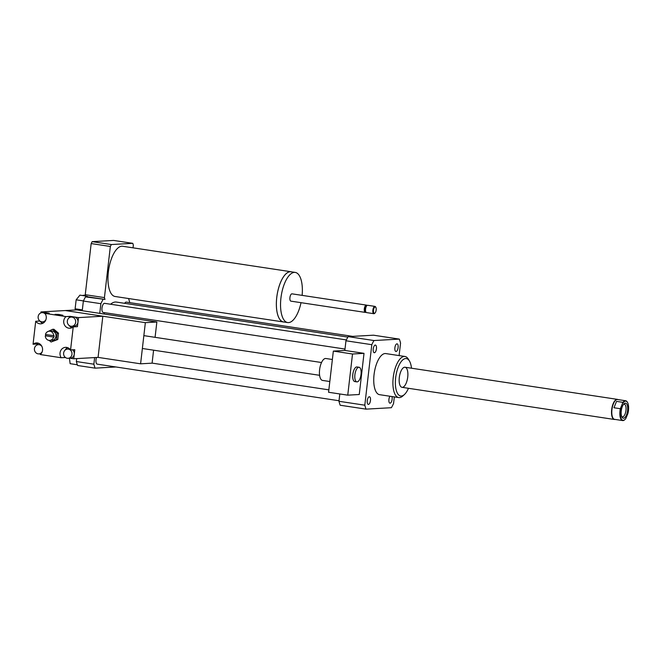 <?xml version="1.0" encoding="UTF-8"?>
<svg xmlns="http://www.w3.org/2000/svg" width="661" height="661" viewBox="0 0 661 661"><rect width="100%" height="100%" fill="white"/><g stroke="black" fill="none" stroke-linecap="round" stroke-linejoin="round"><path stroke-width="0.99" d="M291.699 271.886A25.399 10.369 98.6 0 0 291.088 271.745A25.399 10.369 98.6 0 0 277.033 295.31A25.399 10.369 98.6 0 0 283.486 321.973A25.399 10.369 98.6 0 0 284.106 322.023M283.486 321.973L115.088 296.492A25.399 10.369 -81.4 0 1 108.635 269.828A25.399 10.369 -81.4 0 1 122.69 246.264L291.088 271.745M302.135 295.376A25.358 10.353 98.6 0 0 295.244 272.423L291.08 271.795A25.358 10.353 98.6 0 0 277.05 295.31A25.358 10.353 98.6 0 0 283.495 321.932L287.659 322.56A25.358 10.353 98.6 0 0 301.028 302.68M295.244 272.423A25.358 10.353 98.6 0 0 281.214 295.946A25.358 10.353 98.6 0 0 287.659 322.56M366.979 305.531A3.693 1.512 98.6 0 0 366.409 305.101L292.005 293.839A3.693 1.512 98.6 0 0 289.964 297.268A3.693 1.512 98.6 0 0 290.898 301.143L365.302 312.405A3.693 1.512 98.6 0 0 365.979 312.166M366.409 305.101A3.693 1.512 98.6 0 0 364.36 308.53A3.693 1.512 98.6 0 0 365.302 312.405M375.696 307.142A3.693 1.512 98.6 0 0 375.564 306.878A3.693 1.512 98.6 0 0 374.952 306.39L367.656 305.291A3.693 1.512 98.6 0 0 366.929 305.572L366.343 306.109A2.999 1.223 98.6 0 0 365.269 308.662A2.999 1.223 98.6 0 0 365.533 311.422L365.946 312.108A3.693 1.512 98.6 0 0 366.549 312.595L373.845 313.702A3.693 1.512 98.6 0 0 374.572 313.413A3.693 1.512 98.6 0 0 374.779 313.198M366.929 305.572A3.693 1.512 98.6 0 0 365.616 308.72A3.693 1.512 98.6 0 0 365.946 312.108M374.952 306.39A3.693 1.512 98.6 0 0 372.911 309.819A3.693 1.512 98.6 0 0 373.845 313.702M376.159 310.034A3.231 1.322 98.6 0 0 375.836 307.34A3.231 1.322 98.6 0 0 373.515 309.91A3.231 1.322 98.6 0 0 374.969 313.058A3.231 1.322 98.6 0 0 376.159 310.034M133.035 247.834L133.348 245.165A37.867 15.459 98.6 0 0 132.778 243.331L113.601 240.43L92.176 241.645A37.867 15.459 98.6 0 0 91.168 243.57L85.252 294.699A37.867 15.459 98.6 0 0 85.69 296.12L87.359 296.376L85.525 296.896A46.179 18.855 98.6 0 0 83.36 301.044L82.245 310.711M132.778 243.331L111.354 244.545L92.176 241.645M111.354 244.545A37.867 15.459 98.6 0 0 110.346 246.47L91.168 243.57M110.346 246.47L104.43 297.599L85.252 294.699M104.43 297.599A37.867 15.459 98.6 0 0 105 299.433L87.492 296.781A37.867 15.459 -81.4 0 1 87.359 296.376M87.492 296.781L87.004 296.814M105 299.433L85.525 296.896M357.122 381.893A7.387 3.016 -81.4 0 1 356.866 381.876A7.387 3.016 -81.4 0 1 354.982 374.126A7.387 3.016 -81.4 0 1 359.072 367.268A7.387 3.016 -81.4 0 1 360.997 374.713A7.387 3.016 -81.4 0 1 357.122 381.893M355.04 381.579A7.387 3.016 -81.4 0 1 354.775 381.562A7.387 3.016 -81.4 0 1 352.9 373.804A7.387 3.016 -81.4 0 1 356.99 366.954L359.072 367.268M332.367 359.493L325.865 358.502A11.08 4.528 98.6 0 0 325.476 358.485A11.08 4.528 98.6 0 0 319.66 369.259A11.08 4.528 98.6 0 0 322.543 380.422L329.822 381.521M333.342 351.098L352.511 354.007L347.752 395.162L328.575 392.262L333.342 351.098L344.844 350.446L364.013 353.346L352.511 354.007M364.013 353.346L359.254 394.51L347.752 395.162M394.32 396.906L393.551 403.557A46.179 18.855 -81.4 0 1 391.386 407.705L366.029 409.142L340.192 405.234A46.179 18.855 -81.4 0 1 338.961 401.285L339.804 393.964M338.961 401.285L364.806 405.193L371.804 344.687A46.179 18.855 -81.4 0 1 373.969 340.539L399.327 339.101A46.179 18.855 -81.4 0 1 400.558 343.051L399.104 355.593M344.844 350.446L345.959 340.779L371.804 344.687M82.336 309.885L75.114 308.786L75.858 309.943M85.649 296.004L79.931 295.137L76.155 299.813L75.114 308.786M83.426 300.912L76.155 299.813M69.438 358.229L70.132 363.682L77.329 364.765M83.146 295.624A12.931 5.28 98.6 0 0 83.071 295.302L85.542 295.674M94.63 357.576L93.87 364.194A46.179 18.855 98.6 0 0 95.101 368.144L115.865 366.971M95.101 368.144L77.593 365.5A46.179 18.855 98.6 0 1 76.362 361.542L76.701 358.601M129.556 302.606L129.622 302.052A46.179 18.855 98.6 0 0 128.548 298.532M93.87 364.194L76.362 361.542M103.033 299.54A46.179 18.855 98.6 0 0 100.869 303.688L99.753 313.364M100.869 303.688L83.36 301.044M370.466 400.492A3.867 1.578 -81.4 0 1 368.276 404.408A3.867 1.578 -81.4 0 1 367.301 400.343A3.867 1.578 -81.4 0 1 369.441 396.757A3.867 1.578 -81.4 0 1 370.466 400.492M391.956 396.542A3.867 1.578 -81.4 0 1 391.791 400.863A3.867 1.578 -81.4 0 1 389.94 403.177A3.867 1.578 -81.4 0 1 388.85 400.417A3.867 1.578 -81.4 0 1 389.973 396.245M394.89 347.76A3.867 1.578 -81.4 0 1 397.079 343.844A3.867 1.578 -81.4 0 1 398.062 347.901A3.867 1.578 -81.4 0 1 395.922 351.495A3.867 1.578 -81.4 0 1 394.89 347.76M374.399 352.726A3.867 1.578 -81.4 0 1 374.258 352.726A3.867 1.578 -81.4 0 1 373.275 348.661A3.867 1.578 -81.4 0 1 375.423 345.075A3.867 1.578 -81.4 0 1 376.423 348.975A3.867 1.578 -81.4 0 1 374.399 352.726M96.498 357.477A4.619 1.884 98.6 0 0 97.233 364.145L339.027 400.74M352.71 336.366L126.251 302.102A4.619 1.884 98.6 0 0 126.094 302.094A4.619 1.884 98.6 0 0 124.689 303.325M346.372 339.919L104.595 303.333A4.619 1.884 98.6 0 0 104.43 303.325A4.619 1.884 98.6 0 0 102.009 307.811A4.619 1.884 98.6 0 0 103.215 312.463L345.001 349.058M347.86 337.093L116.443 302.077A31.406 12.823 98.6 0 0 115.344 302.027A31.406 12.823 98.6 0 0 110.569 304.234M104.562 312.67A31.406 12.823 98.6 0 0 103.942 313.992M85.393 295.17L83.071 295.302M411.489 368.21A18.938 7.734 98.6 0 0 409.473 361.055L408.382 359.212A20.78 8.486 98.6 0 0 404.962 356.477A20.78 8.486 98.6 0 0 393.46 375.754A20.78 8.486 98.6 0 0 398.74 397.575A20.78 8.486 98.6 0 0 402.822 395.972L404.408 394.543A18.938 7.734 98.6 0 0 408.448 388.296M398.74 397.575L379.571 394.675A20.78 8.486 -81.4 0 1 374.291 372.854A20.78 8.486 -81.4 0 1 385.784 353.577L404.962 356.477M409.473 361.055A18.938 7.734 98.6 0 0 395.873 376.117A18.938 7.734 98.6 0 0 404.408 394.543M407.738 377.034A10.163 4.148 98.6 0 0 405.036 367.235A10.163 4.148 98.6 0 0 399.418 376.654A10.163 4.148 98.6 0 0 401.995 387.321A10.163 4.148 98.6 0 0 407.738 377.034M345.959 340.779A46.179 18.855 -81.4 0 1 348.124 336.631L373.482 335.193L399.327 339.101M366.029 409.142A46.179 18.855 -81.4 0 1 364.806 405.193M348.124 336.631L373.969 340.539M622.935 402.342L620.34 408.721L613.962 407.754L616.556 401.376L622.935 402.342A10.022 4.09 98.6 0 1 625.645 400.756L617.597 399.533A10.022 4.09 -81.4 0 0 612.053 408.837A10.022 4.09 -81.4 0 0 614.598 419.355L622.645 420.57A10.022 4.09 98.6 0 0 624.612 419.801A10.022 4.09 98.6 0 0 624.752 419.669M616.556 401.376L613.962 407.754M620.943 408.002A9.7 3.958 -81.4 0 0 620.877 417.884A9.7 3.958 -81.4 0 0 624.893 419.545A9.7 3.958 -81.4 0 0 625.95 418.264L627.933 413.414A9.7 3.958 -81.4 0 0 627.487 402.392L627.297 402.078A10.022 4.09 98.6 0 0 625.645 400.756M622.918 403.152A9.7 3.958 -81.4 0 1 627.487 402.392M622.365 406.474A7.618 3.115 -81.4 0 1 624.075 403.764A7.618 3.115 -81.4 0 1 627.512 411.167A7.618 3.115 -81.4 0 1 622.042 417.24A7.618 3.115 -81.4 0 1 622.365 406.474M620.34 408.721A10.022 4.09 98.6 0 0 622.645 420.57M615.061 419.421A10.163 4.148 -81.4 0 1 614.358 419.462A10.163 4.148 -81.4 0 1 611.565 413.852A10.163 4.148 -81.4 0 1 613.127 403.764A10.163 4.148 -81.4 0 1 617.399 399.368A10.163 4.148 -81.4 0 1 618.06 399.608M621.695 416.504A6.387 2.611 98.6 0 0 622.365 416.86A6.387 2.611 98.6 0 0 625.901 410.927A6.387 2.611 98.6 0 0 624.281 404.218A6.387 2.611 98.6 0 0 623.538 404.358M155.079 337.333L156.855 321.998L76.825 309.893L65.323 310.546L145.354 322.659L140.595 363.814L98.076 357.386L73.735 358.766L69.959 358.196M156.855 321.998L145.354 322.659M140.595 363.814L152.088 363.162L153.592 350.19M57.333 314.9L55.045 314.355L59.011 314.504L62.902 315.264L57.333 314.9M53.698 335.73A4.619 4.197 -93.3 0 0 49.236 331.186A4.619 4.197 -93.3 0 0 45.46 334.483L54.086 335.714A4.619 4.197 86.7 0 1 53.921 337.085L45.683 335.838A4.619 4.197 86.7 0 1 45.824 334.54M45.683 335.838L53.921 337.085M45.295 335.854A4.619 4.197 -93.3 0 0 49.757 340.407L52.062 340.275A4.619 4.197 -93.3 0 0 56.003 335.598A4.619 4.197 -93.3 0 0 51.533 331.054L49.236 331.186M49.757 340.407A4.619 4.197 -93.3 0 0 53.541 337.102M47.138 331.946L52.533 329.327L57.168 333.251L56.433 339.589L51.062 342.001L49.17 340.39M52.533 329.327L53.872 329.252L58.507 333.177L57.78 339.514L51.062 342.001M57.78 339.514L56.433 339.589M58.507 333.177L57.168 333.251M45.915 319.693A4.619 4.197 86.7 0 1 42.585 321.874A4.619 4.197 86.7 0 1 41.792 321.841A4.619 4.197 86.7 0 1 38.123 317.065A4.619 4.197 86.7 0 1 42.056 312.653A4.619 4.197 86.7 0 1 42.849 312.686A4.619 4.197 86.7 0 1 45.617 314.438M42.056 312.653L44.361 312.521A4.619 4.197 86.7 0 1 45.146 312.562A4.619 4.197 86.7 0 1 46.939 313.306M67.265 358.27A4.619 4.197 86.7 0 1 63.596 353.495A4.619 4.197 86.7 0 1 67.529 349.082A4.619 4.197 86.7 0 1 71.991 353.453A4.619 4.197 86.7 0 1 68.058 358.303A4.619 4.197 86.7 0 1 67.265 358.27M72.545 349.843A4.619 4.197 86.7 0 1 74.263 354.197A4.619 4.197 86.7 0 1 70.355 358.171L68.058 358.303M70.967 326.253A4.619 4.197 86.7 0 1 67.298 321.477A4.619 4.197 86.7 0 1 71.239 317.065A4.619 4.197 86.7 0 1 72.024 317.106A4.619 4.197 86.7 0 1 75.701 321.874A4.619 4.197 86.7 0 1 71.76 326.286A4.619 4.197 86.7 0 1 70.967 326.253M71.239 317.065L73.536 316.933A4.619 4.197 86.7 0 1 74.329 316.974A4.619 4.197 86.7 0 1 77.965 322.18A4.619 4.197 86.7 0 1 74.057 326.162L71.76 326.286M42.213 351.71A4.619 4.197 86.7 0 1 38.875 353.891A4.619 4.197 86.7 0 1 38.09 353.85A4.619 4.197 86.7 0 1 34.413 349.082A4.619 4.197 86.7 0 1 38.355 344.67A4.619 4.197 86.7 0 1 41.916 346.455M40.866 312.917L40.982 311.926L49.236 313.174L45.055 313.471A6.47 5.883 86.7 0 1 45.766 320.098A6.47 5.883 86.7 0 1 40.767 323.824A6.47 5.883 86.7 0 1 35.752 321.279L39.875 320.99M40.007 321.089A6.47 5.883 -93.3 0 0 42.858 323.279M65.48 357.518L61.225 357.708A6.47 5.883 86.7 0 1 60.515 351.074A6.47 5.883 86.7 0 1 65.513 347.347A6.47 5.883 86.7 0 1 70.529 349.9L74.784 349.71L73.735 358.766M67.645 347.661A6.47 5.883 -93.3 0 0 65.067 350.148M45.014 313.413L66.026 316.594L70.24 316.355L78.494 317.602L77.444 326.658L73.231 326.898L70.562 349.95M70.24 316.355L70.198 316.396A6.47 5.883 -93.3 0 0 68.769 318.139M69.19 325.509A6.47 5.883 -93.3 0 0 72.032 327.691M38.462 343.241A6.47 5.883 -93.3 0 0 37.313 343.993L33.1 344.232A6.47 5.883 86.7 0 1 36.33 342.935A6.47 5.883 86.7 0 1 42.205 347.174A6.47 5.883 86.7 0 1 40.304 354.536L61.266 357.758M37.165 344.926L37.264 344.034M98.076 357.386L102.835 316.222L78.494 317.602M33.05 344.274L35.719 321.221M102.835 316.222L65.323 310.546L40.982 311.926M73.231 326.898L73.181 326.939A6.47 5.883 86.7 0 1 69.95 328.244A6.47 5.883 86.7 0 1 64.076 324.006A6.47 5.883 86.7 0 1 65.976 316.636L66.026 316.594M61.225 357.708L65.414 357.469M33.1 344.232L37.313 343.993M35.752 321.279L39.941 321.039M65.976 316.636L70.198 316.396M375.836 307.34L375.564 306.878M354.775 381.562L356.866 381.876M321.535 362.525L143.85 335.631M319.602 375.308L142.363 348.487M328.856 389.858L152.096 363.112M617.399 399.368L405.036 367.235M614.358 419.462L401.995 387.321M44.774 321.75L42.585 321.874M69.727 348.958L67.529 349.082M40.544 344.546L38.355 344.67M41.073 353.767L38.875 353.891"/></g></svg>
